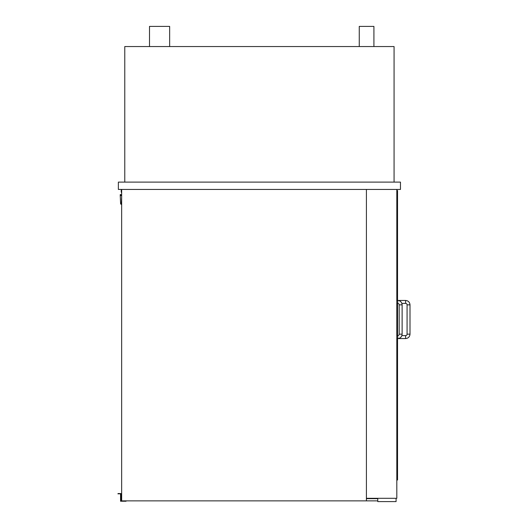 <?xml version="1.0" encoding="UTF-8"?>
<svg xmlns="http://www.w3.org/2000/svg" width="528" height="528" viewBox="0 0 528 528"><rect width="100%" height="100%" fill="white"/><g stroke="black" fill="none" stroke-linecap="round" stroke-linejoin="round"><path stroke-width="0.79" d="M359.258 46.55L359.258 26.4L373.916 26.4L373.916 46.55M149.503 46.55L149.503 26.4L169.653 26.4L169.653 46.55M394.066 182.114L394.066 46.55L124.773 46.55L124.773 182.114M366.406 189.44L366.406 500.867L121.658 500.867L121.658 189.44M396.812 189.44L396.812 498.3L366.406 498.3M400.475 182.114L400.475 189.44L118.364 189.44L118.364 182.114L400.475 182.114M121.658 193.076A5.023 5.023 0 0 1 121.44 189.44M121.658 196.997L121.295 204.316A0.733 0.733 0 0 1 120.602 203.623L120.212 194.845A0.37 0.37 0 0 1 120.595 194.495A0.37 0.37 0 0 1 120.945 194.885L120.905 195.617L121.658 195.657M377.764 498.3L377.764 501.6L396.079 501.6L396.079 498.3M377.764 498.67L366.406 498.67M377.764 500.867L366.406 500.867M397.544 300.458L397.544 190.542L396.812 190.542M397.544 303.389L397.544 335.63M397.544 338.56L397.544 479.985L396.812 479.985M405.61 300.458L405.61 303.389A1.465 1.465 0 0 1 407.075 304.854L410.005 304.854C409.741 302.181 408.276 300.716 405.61 300.458L396.812 300.458M410.005 334.165L407.075 334.165A1.465 1.465 0 0 1 405.61 335.63L405.61 338.56C408.276 338.296 409.741 336.831 410.005 334.165L410.005 304.854M397.729 303.389A1.465 1.465 0 0 1 399.194 304.854L402.125 304.854C401.867 302.181 400.402 300.716 397.729 300.458L397.729 303.389L396.812 303.389M402.125 304.854L402.125 334.165L399.194 334.165A1.465 1.465 0 0 1 397.729 335.63L397.729 338.56L405.61 338.56M121.658 498.161L121.658 197.729M119.83 493.541L117.995 493.541L117.995 493.904L120.925 493.541L120.925 500.867L121.658 500.867M120.562 493.904L119.83 493.904M117.995 493.904L117.995 493.541M126.053 500.867L126.053 501.23L120.562 501.23L120.562 493.541M405.61 303.389L401.874 303.389M407.075 334.165L407.075 304.854M401.874 335.63L405.61 335.63M399.194 334.165L399.194 304.854M402.125 334.165C401.867 336.831 400.402 338.296 397.729 338.56L396.812 338.56M396.812 335.63L397.729 335.63"/></g></svg>
